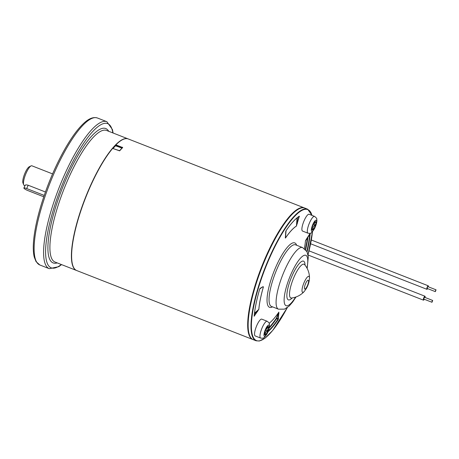 <?xml version="1.0" encoding="UTF-8"?>
<svg xmlns="http://www.w3.org/2000/svg" width="459" height="459" viewBox="0 0 459 459"><rect width="100%" height="100%" fill="white"/><g stroke="black" fill="none" stroke-linecap="round" stroke-linejoin="round"><path stroke-width="0.69" d="M25.153 185.556C25.061 184.811 26.077 184.702 28.188 185.235L45.441 191.988M44.242 195.419L26.691 188.546A3.758 0.7 -155.7 0 0 23.891 188.024A3.758 0.7 -155.7 0 0 27.942 190.594L43.771 196.796M267.695 331.094C266.524 329.246 266.811 327.973 268.555 327.273A4.51 1.165 -68.6 0 1 267.695 331.094L267.695 331.1A4.51 1.165 -68.6 0 1 265.727 334.548C264.923 332.827 265.577 331.679 267.689 331.105L265.52 330.25M265.727 334.548L264.625 334.118L265.727 334.548A4.51 1.165 -68.6 0 1 264.814 334.818A4.51 1.165 -68.6 0 1 264.625 334.163A4.51 1.165 -68.6 0 1 265.486 330.337L265.491 330.325A4.51 1.165 -68.6 0 1 267.454 326.883L267.459 326.877A4.51 1.165 -68.6 0 1 268.073 326.498A4.51 1.165 -68.6 0 1 268.555 327.261L267.482 326.854M260.597 338.054L255.187 335.936A9.019 2.335 -68.6 0 1 256.306 326.688A9.019 2.335 -68.6 0 1 261.768 319.137L267.172 321.254A9.019 2.335 111.4 0 0 261.71 328.805A9.019 2.335 111.4 0 0 260.597 338.054C262.514 338.272 263.46 338.226 263.432 337.927C263.736 338.203 264.82 337.026 266.679 334.393C268.635 331.14 269.531 327.64 269.37 323.899C269.731 323.589 269.003 322.706 267.172 321.254M315.299 225.53A4.51 1.165 -68.6 0 1 313.388 229.328C312.568 227.492 313.204 226.224 315.299 225.53L315.304 225.524C314.031 223.785 314.214 222.626 315.855 222.041A4.51 1.165 -68.6 0 1 315.304 225.518L313.164 224.686M312.022 229.655L312.022 229.655C311.018 228.978 311.472 228.869 313.382 229.334A4.51 1.165 -68.6 0 1 312.166 229.948A4.51 1.165 -68.6 0 1 312.028 229.655A4.51 1.165 -68.6 0 1 312.579 226.172A4.51 1.165 -68.6 0 1 314.495 222.363A4.51 1.165 -68.6 0 1 315.425 221.628A4.51 1.165 -68.6 0 1 315.855 222.036L314.983 221.852M313.388 229.328L311.982 228.783M307.949 233.183L302.538 231.066A9.019 2.335 -68.6 0 1 303.651 221.817A9.019 2.335 -68.6 0 1 309.114 214.267L314.524 216.384A9.019 2.335 111.4 0 0 309.062 223.935A9.019 2.335 111.4 0 0 307.949 233.183C309.865 233.401 310.812 233.356 310.783 233.057C310.904 233.7 312.154 232.202 314.541 228.571C317.341 222.38 316.957 220.217 316.716 219.023C317.083 218.713 316.349 217.836 314.524 216.384M296.434 226.075L299.331 216.178A64.702 16.736 111.4 0 0 286.066 230.676L285.429 238.101A53.846 13.931 -68.6 0 1 296.434 226.075L296.445 226.017A53.91 13.948 111.4 0 0 285.429 238.055L285.286 237.446M263.449 286.777L262.617 286.841L260.064 288.407L259.696 289.084A64.702 16.736 111.4 0 0 254.148 316.257L258.847 309.32A53.846 13.931 -68.6 0 1 263.449 286.777L263.42 286.789A53.91 13.948 111.4 0 0 258.819 309.355L254.206 315.844M267.947 331.782A64.702 16.736 111.4 0 0 278.24 319.527L278.877 312.103A53.846 13.931 -68.6 0 1 269.152 323.234M307.071 251.871A64.702 16.736 111.4 0 0 310.158 233.947L305.453 240.889A53.846 13.931 -68.6 0 1 304.397 248.583M299.13 208.793A70.365 18.205 111.4 0 0 267.098 254.613A70.365 18.205 111.4 0 0 249.587 335.311M299.033 216.447L297.036 223.292L297.409 223.332M297.466 217.566L296.445 226.017L297.059 217.887M306.732 238.64L305.608 240.493M304.415 248.594A53.91 13.948 111.4 0 0 305.476 240.843L305.493 240.78M278.969 313.681L278.567 313.767L277.988 319.217A64.403 16.662 -68.6 0 1 268.28 330.933M269.163 323.262A53.91 13.948 111.4 0 0 278.865 312.143L276.714 318.259L276.318 318.305L276.565 318.661L276.714 318.259L278.533 318.73M259.708 289.032L262.617 286.841M262.502 286.99L263.42 286.789L262.41 287.047M257.574 311.563L257.315 311.254L254.412 313.87M309.2 276.674A8.56 2.215 111.4 0 0 304.317 282.004A8.56 2.215 111.4 0 0 301.993 290.587A8.56 2.215 111.4 0 0 304.369 291.322L306.474 288.286C308.27 285.05 309.274 281.717 309.475 278.286L309.475 278.286A8.56 2.215 111.4 0 0 309.2 276.674M304.369 291.322A20.299 20.299 0 0 1 291.482 298.023A18.108 4.688 -68.6 0 1 291.476 298.023A18.108 4.688 -68.6 0 1 294.426 276.152A18.108 4.688 -68.6 0 1 304.564 264.608A18.108 4.688 -68.6 0 1 304.564 264.613L304.501 264.539M248.044 327.192A70.439 18.222 -68.6 0 1 292.481 213.699M304.564 207.996A70.663 18.28 111.4 0 0 304.334 207.898A70.663 18.28 111.4 0 0 288.814 217.239A70.663 18.28 111.4 0 0 254.223 288.35A70.663 18.28 111.4 0 0 252.8 339.499A70.663 18.28 111.4 0 0 253.041 339.585M252.8 339.499L76.733 270.552A70.663 18.28 -68.6 0 1 73.113 266.363A70.663 18.28 -68.6 0 1 80.945 210.555A70.663 18.28 -68.6 0 1 112.742 148.297L112.834 148.332M113.149 148.389A69.762 18.044 -68.6 0 1 115.691 145.635L116.029 144.705A70.663 18.28 -68.6 0 1 122.765 139.57A70.663 18.28 -68.6 0 1 128.262 138.957L304.334 207.898M73.061 266.226A70.439 18.222 -68.6 0 1 73.004 266.088A70.439 18.222 -68.6 0 1 80.807 210.457A70.439 18.222 -68.6 0 1 112.507 148.395L119.759 150.747A70.663 18.28 -68.6 0 1 122.685 147.557L115.788 144.815A70.439 18.222 -68.6 0 1 122.496 139.702A70.439 18.222 -68.6 0 1 122.628 139.639M113.04 148.343A69.533 17.987 -68.6 0 1 115.444 145.75L115.788 144.815M119.759 150.747L119.449 150.862M122.685 147.557L122.358 147.706A70.365 18.205 111.4 0 0 119.57 150.741M115.743 144.912L122.358 147.706M76.63 270.512A70.663 18.28 -68.6 0 1 76.527 270.471A70.663 18.28 -68.6 0 1 73.727 267.947A70.663 18.28 -68.6 0 1 87.853 191.655A70.663 18.28 -68.6 0 1 128.061 138.876A70.663 18.28 -68.6 0 1 128.164 138.916M435.43 290.708L435.339 291.643L436.05 289.824L435.43 290.708M435.339 291.643L427.226 288.464L427.323 287.529L427.937 286.646L436.05 289.824M428.327 286.8A1.882 0.488 111.4 0 0 428.27 285.808A1.882 0.488 111.4 0 0 427.254 287.076A1.882 0.488 111.4 0 0 426.899 289.308A1.882 0.488 111.4 0 0 427.616 288.619M432.074 301.339L431.982 302.274L432.694 300.456L432.074 301.339M431.982 302.274L423.869 299.102L423.961 298.166L424.581 297.283L432.694 300.456M425.034 297.455A2.106 0.545 111.4 0 0 424.994 296.233A2.106 0.545 111.4 0 0 423.714 297.994A2.106 0.545 111.4 0 0 423.456 300.152A2.106 0.545 111.4 0 0 424.173 299.52A2.106 0.545 111.4 0 0 424.317 299.279M24.947 185.688L24.218 185.402A10.523 2.725 -68.6 0 1 23.679 184.776A10.523 2.725 -68.6 0 1 25.52 174.609A10.523 2.725 -68.6 0 1 31.074 165.894A10.523 2.725 -68.6 0 1 31.889 165.802L52.578 173.904M31.074 165.894L29.29 166.749A9.019 2.335 111.4 0 0 24.528 174.219A9.019 2.335 111.4 0 0 22.95 182.934L23.679 184.776M28.188 185.235L26.691 188.546M266.771 333.963A6.013 1.555 -68.6 0 1 264.229 333.073A6.013 1.555 -68.6 0 1 268.767 325.11A6.013 1.555 -68.6 0 1 266.771 333.963M314.558 228.278A6.013 1.555 -68.6 0 1 311.42 229.024A6.013 1.555 -68.6 0 1 315.844 220.234A6.013 1.555 -68.6 0 1 314.558 228.278M287.305 307.61A70.365 18.205 -68.6 0 1 252.593 335.609A70.365 18.205 -68.6 0 1 270.477 255.933A70.365 18.205 -68.6 0 1 311.948 215.374M312.47 231.749A70.365 18.205 -68.6 0 1 308.012 254.739M312.022 215.409L307.645 209.201A70.663 18.28 111.4 0 0 270.156 255.749A70.663 18.28 111.4 0 0 256.116 340.796L259.415 341.008L265.136 338.088L272.738 330.405L287.328 307.599M267.316 254.636A70.663 18.28 -68.6 0 1 304.805 208.088C296.698 204.421 280.306 225.111 267.092 254.596C249.616 292.607 242.088 336.642 253.276 339.683A70.663 18.28 -68.6 0 1 267.316 254.636M296.64 245.255A34.58 8.945 111.4 0 0 276.416 265.681A34.58 8.945 111.4 0 0 272.52 306.853M285.32 237.441L285.429 238.101M286.066 230.676L286.043 230.739C290.937 223.585 295.332 218.782 299.222 216.327L299.331 216.178M299.383 216.602L298.918 216.522M285.791 231.33L286.003 230.779M285.343 237.842L285.768 231.474M310.158 233.947L309.859 234.061M309.739 234.239A64.403 16.662 -68.6 0 1 306.807 251.36M305.637 249.707A64.403 16.662 111.4 0 0 307.972 236.85M307.467 237.59A64.042 16.564 -68.6 0 1 305.315 249.369M269.313 327.307A64.042 16.564 -68.6 0 0 276.318 318.305L278.877 312.103M278.24 319.527L276.565 318.661A64.403 16.662 111.4 0 1 269.146 328.116M254.481 313.256L258.847 309.32M254.177 316.176C254.883 308.391 256.724 299.354 259.714 289.061L259.696 289.084M305.705 283.341A4.756 1.228 -68.6 0 1 308.419 280.374A4.756 1.228 -68.6 0 1 307.283 285.928A4.756 1.228 -68.6 0 1 304.569 288.895A4.756 1.228 -68.6 0 1 305.705 283.341M296.009 296.973L292.739 301.947L289.044 306.176L284.517 309.136L278.475 309.182L271.441 306.434A33.077 8.555 -68.6 0 1 278.016 266.622A33.077 8.555 -68.6 0 1 295.567 244.831L302.596 247.585L306.985 251.687L308.299 256.816L307.174 268.458M278.475 309.182A33.077 8.555 -68.6 0 1 285.05 269.376A33.077 8.555 -68.6 0 1 302.596 247.585M292.205 297.925A20.793 5.376 -68.6 0 1 286.858 295.361A20.793 5.376 -68.6 0 1 292.498 274.838A20.793 5.376 -68.6 0 1 305.028 265.17M295.585 297.116A27.064 7 -68.6 0 1 284.31 302.665A27.064 7 -68.6 0 1 291.454 273.134A27.064 7 -68.6 0 1 304.237 255.324A27.064 7 -68.6 0 1 306.962 268.062M121.939 148.085L115.444 145.75M122.1 147.918L115.668 145.262M122.455 147.219L122.243 147.769M76.527 270.471L55.028 262.049A70.663 18.28 -68.6 0 1 52.223 259.524A70.663 18.28 -68.6 0 1 66.354 183.233A70.663 18.28 -68.6 0 1 106.557 130.454L128.061 138.876M108.737 131.308A72.166 18.67 111.4 0 0 67.616 175.74A72.166 18.67 111.4 0 0 50.266 260.339A72.166 18.67 111.4 0 0 57.203 262.904M61.299 264.51A77.428 20.03 -68.6 0 1 48.138 265.055A77.428 20.03 -68.6 0 1 70.216 166.921A77.428 20.03 -68.6 0 1 112.834 132.909M113.086 133.012L112.461 129.587L106.872 121.698A78.931 20.42 111.4 0 0 61.959 180.651A78.931 20.42 111.4 0 0 46.175 265.87A78.931 20.42 111.4 0 0 49.308 268.693L58.844 266.645L61.552 264.608M36.709 262.164A78.931 20.42 -68.6 0 1 52.492 176.944A78.931 20.42 -68.6 0 1 97.406 117.992C91.112 116.087 84.921 121.646 79.803 127.378C68.781 139.697 55.746 163.909 46.508 189.056C39.944 206.98 35.768 222.982 33.983 237.073C32.962 245.467 33.054 252.14 34.253 257.092L36.037 261.601L39.841 264.986A78.931 20.42 -68.6 0 1 36.709 262.164M25.125 185.287L23.891 188.024M308.018 254.768L312.493 231.72M307.645 209.201L304.805 208.088M256.116 340.796L253.276 339.683M309.733 233.947L306.71 238.703M309.475 278.286A20.299 20.299 0 0 0 304.569 264.619M112.518 148.383L119.489 150.793L122.41 147.597M310.605 243.763L426.899 289.308M311.317 240.005L428.27 285.808M308.064 254.997L423.456 300.152M309.016 250.849L424.994 296.233M106.872 121.698L97.406 117.992M49.308 268.693L39.841 264.986"/></g></svg>
